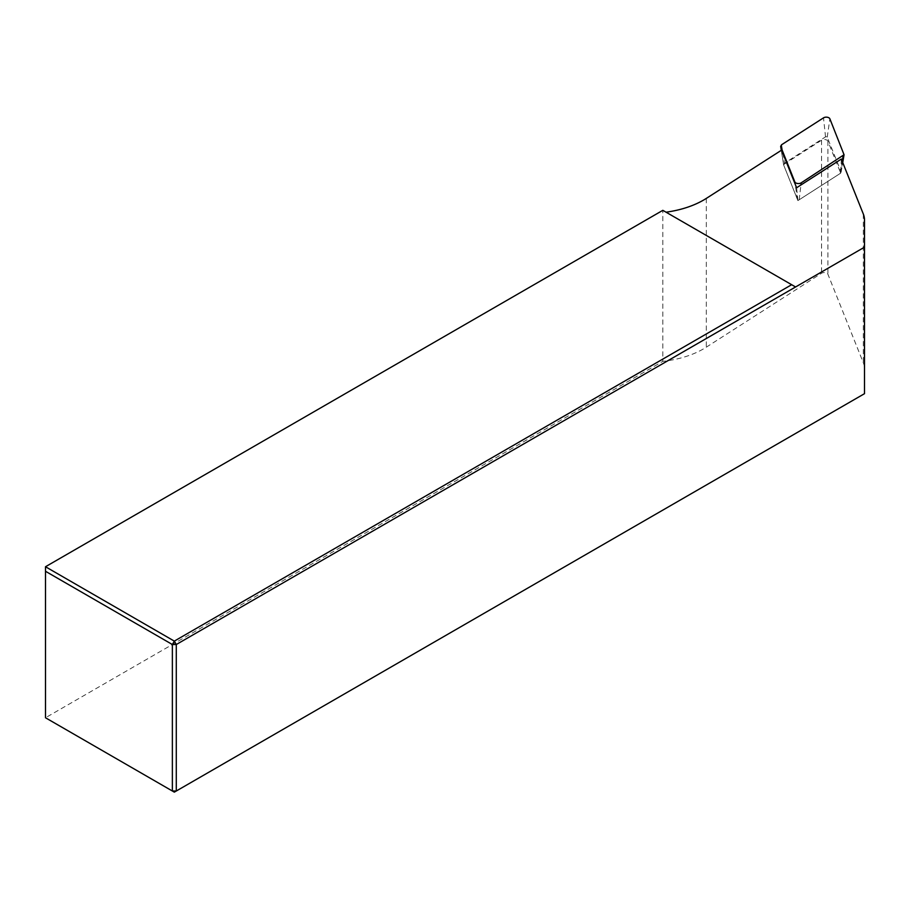 <?xml version="1.0" encoding="UTF-8"?>
<svg xmlns="http://www.w3.org/2000/svg" width="910" height="910" viewBox="0 0 910 910"><rect width="100%" height="100%" fill="white"/><g stroke="black" fill="none" stroke-linecap="round" stroke-linejoin="round"><path stroke-width="0.68" stroke-dasharray="4.55 3.41" d="M795.579 286.969L662.821 210.335L662.821 361.35A78.613 45.386 0 0 0 706.319 347.165L821.548 273.273A3.697 2.138 180 0 1 825.222 272.636A3.697 2.138 180 0 1 827.907 274.217L863.317 362.772A46.239 26.697 180 0 1 864.5 368.777L864.5 393.677L174.322 792.144L45.5 717.762L662.821 361.35M841.34 159.068L840.692 173.15L827.907 141.175A3.697 2.138 0 0 0 825.222 139.583A3.697 2.138 0 0 0 821.548 140.22L783.51 164.619L781.576 150.15M45.5 717.762L45.5 566.737M864.5 220.015L864.5 368.777M840.692 173.15L797.899 200.598L783.51 164.619M797.899 200.598L796.614 187.756M843.968 154.063L841.022 171.592L827.236 137.126A1.001 0.58 0 0 0 825.529 136.875L784.534 163.163L781.588 144.747M781.326 150.309L783.681 165.051L797.467 199.518A1.001 0.58 0 0 0 799.173 199.779L840.169 173.492L842.228 161.275M841.022 171.592L840.169 173.492M783.681 165.051L784.534 163.163M821.548 140.22L821.548 273.273M706.319 198.403L706.319 347.165M827.907 141.175L827.907 274.217M863.317 214.009L863.317 362.772M825.529 136.875L823.516 117.856M797.467 199.518L795.158 184.127M799.173 199.779L800.937 184.98M827.236 137.126L829.874 118.812M841.102 172.274L842.74 162.549M783.601 164.778L781.292 150.332"/><path stroke-width="1.36" d="M864.5 247.179L176.29 644.519L176.29 791.006L864.5 393.677L864.5 220.015A46.239 26.697 0 0 0 863.317 214.009L841.34 159.068L796.614 187.756L781.576 150.15L706.319 198.403A78.613 45.386 180 0 1 666.052 212.189M176.29 791.006L174.322 792.144L172.365 791.006L172.365 644.519L45.5 571.275L45.5 717.762L172.365 791.006L176.29 791.006M45.5 566.737L662.821 210.335L791.654 284.705L174.322 641.118L172.365 644.519L176.29 644.519L174.322 641.118L45.5 566.737L45.5 571.275M795.579 286.969L791.654 284.705M823.516 117.856L781.588 144.747L780.655 146.362L794.828 181.898A3.697 2.138 0 0 0 797.513 183.49A3.697 2.138 0 0 0 801.187 182.853L844.048 154.745L829.874 118.812A3.697 2.138 0 0 0 827.19 117.219A3.697 2.138 0 0 0 823.516 117.856M780.735 146.646L781.326 150.309M795.158 184.127L794.828 181.898M800.937 184.98L801.187 182.853M842.228 161.275L843.126 155.963M842.74 162.549L844.048 154.745M781.292 150.332L780.655 146.362"/></g></svg>
